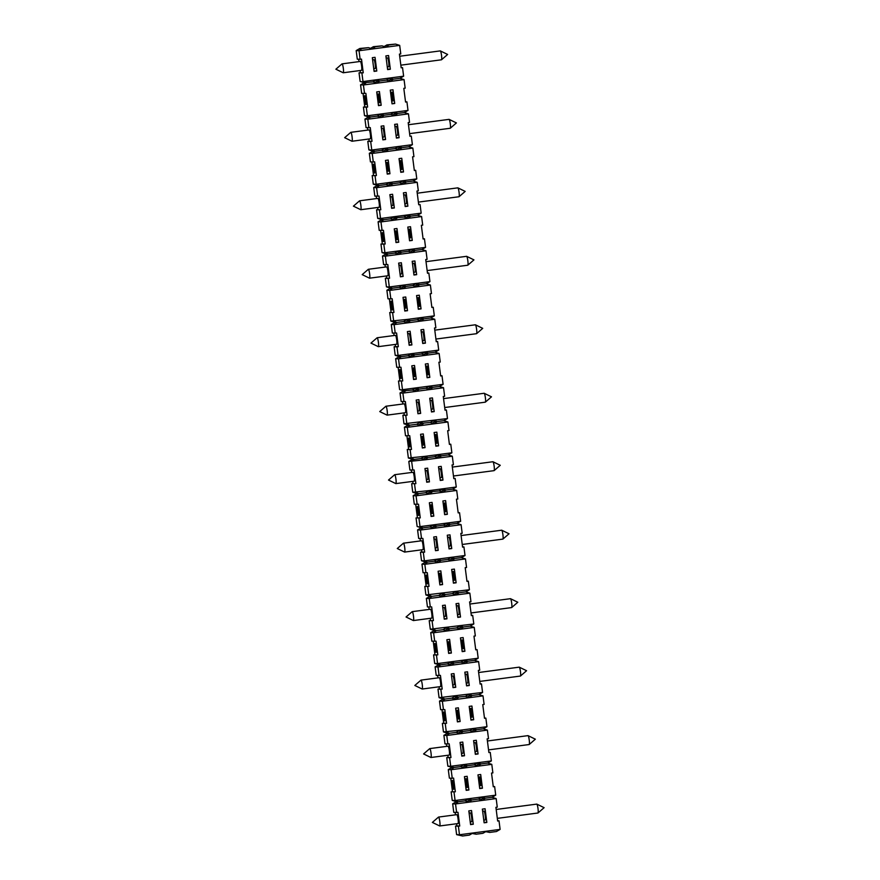 <?xml version="1.0" encoding="UTF-8"?>
<svg xmlns="http://www.w3.org/2000/svg" width="880" height="880" viewBox="0 0 880 880"><rect width="100%" height="100%" fill="white"/><g stroke="black" fill="none" stroke-linecap="round" stroke-linejoin="round"><path stroke-width="1.32" d="M447.821 755.271L448.096 757.416L446.743 757.592L447.843 766.15L451.957 767.437L448.283 769.582L451.143 769.714L452.243 778.272L453.596 778.085L455.356 791.78L451.132 791.835L452.232 800.393L456.346 801.68L452.672 803.814L453.761 812.372L457.985 812.328L459.734 826.023L458.381 826.199L459.481 834.757L456.61 834.625L462.572 836L459.481 834.757L473.022 832.975L469.348 835.109L462.572 836M455.356 791.78L451.132 791.835M453.992 791.967L455.092 800.525L452.232 800.393M450.758 778.195L452.485 791.648M452.375 784.839A4.488 0.66 82.5 0 1 452.452 780.417A4.488 0.66 82.5 0 1 453.695 784.784A4.488 0.66 82.5 0 1 453.629 789.316A4.488 0.66 82.5 0 1 452.375 784.839M452.331 467.093L492.899 461.736A4.488 0.66 82.5 0 1 492.965 461.758A4.488 0.66 82.5 0 1 494.153 466.224A4.488 0.66 82.5 0 1 494.131 470.613A4.488 0.66 82.5 0 1 494.076 470.646L453.464 476.003M446.963 618.816L444.257 619.168L442.508 605.473L445.214 605.121L446.963 618.816L444.202 618.684M463.397 764.995L467.346 765.743L464.695 767.921L451.143 769.714L453.805 767.525L460.57 766.634L464.695 767.921L491.788 764.346L492.877 772.904L491.524 773.08L493.284 786.775L494.637 786.599L495.726 795.157L468.644 798.732L464.959 800.866L469.073 802.153L496.166 798.578L497.266 807.136L495.913 807.323L497.662 821.018L499.015 820.831L497.629 820.776M372.603 59.829L373.901 59.664A4.488 0.66 82.5 0 1 375.133 64.02A4.488 0.66 82.5 0 1 375.078 68.563L373.747 68.739M388.839 182.974L392.788 183.711L390.137 185.9L376.585 187.682L379.247 185.504L386.012 184.613L390.137 185.9L417.219 182.325L418.319 190.883L416.966 191.059L418.726 204.754L420.079 204.578L418.693 204.512M399.564 182.82L403.678 184.107L406.329 181.929L403.238 180.686L399.564 182.82L392.788 183.711L389.697 182.468L376.145 184.261L375.056 175.703L376.409 175.527L374.649 161.832L373.296 162.008L372.207 153.45L374.858 151.261L373.01 151.184L369.336 153.318L372.207 153.45L412.841 148.082L413.93 156.64L412.577 156.827L414.337 170.511L415.69 170.335L416.79 178.893L389.697 182.468L386.012 184.613M377.399 185.416L379.247 185.504L376.145 184.261L373.285 184.129L377.399 185.416L373.725 187.55L374.814 196.108L379.038 196.064L380.798 209.759L376.574 209.803L377.674 218.361L381.788 219.659L378.103 221.793L379.203 230.351L383.427 230.296L385.176 243.991L383.823 244.178L384.923 252.736L382.052 252.604L386.177 253.891L382.492 256.025L383.592 264.583L387.805 264.539L389.565 278.234L385.341 278.278L386.441 286.836L390.555 288.123L386.881 290.257L387.981 298.826L392.194 298.771L393.954 312.466L389.73 312.521L390.83 321.079L394.944 322.366L391.27 324.5L392.359 333.058L396.583 333.014L398.332 346.709L396.979 346.885L398.079 355.443L395.208 355.311L399.333 356.598L395.648 358.732L396.748 367.29L400.972 367.246L402.721 380.941L398.497 380.985L399.597 389.554L403.711 390.841L400.037 392.975L401.137 401.533L405.35 401.489L407.11 415.184L402.886 415.228L403.986 423.786L408.1 425.073L404.426 427.207L405.515 435.765L409.739 435.721L411.499 449.416L407.275 449.46L408.375 458.018L412.489 459.316L408.804 461.45L409.904 470.008L414.128 469.964L415.877 483.648L411.664 483.703L412.753 492.261L416.878 493.548L413.193 495.682L414.293 504.24L418.506 504.196L420.266 517.891L416.042 517.935L417.142 526.493L421.256 527.78L417.582 529.914L418.682 538.483L422.895 538.428L424.655 552.123L423.302 552.31L424.391 560.868L421.531 560.736L425.645 562.023L421.971 564.157L423.06 572.715L427.284 572.671L429.033 586.366L424.82 586.41L425.909 594.968L430.034 596.255L426.349 598.389L427.449 606.947L431.673 606.903L433.422 620.598L429.198 620.642L430.298 629.211L434.412 630.498L430.738 632.632L431.838 641.19L436.051 641.146L437.811 654.841L433.587 654.885L434.687 663.443L438.801 664.73L435.127 666.864L436.216 675.422L440.44 675.378L442.2 689.073L437.976 689.117L439.076 697.675L443.19 698.973L439.505 701.107L440.605 709.665L444.829 709.621L446.578 723.316L442.365 723.36L443.454 731.918L447.579 733.205L443.894 735.339L444.994 743.897L449.207 743.853L450.967 757.548L449.614 757.724L450.703 766.282L447.843 766.15M342.067 63.866L360.349 61.446A4.488 0.66 82.5 0 1 361.592 65.813A4.488 0.66 82.5 0 1 361.526 70.345L343.244 72.765A4.488 0.66 82.5 0 1 343.178 72.754L335.885 69.212L342.001 63.888A4.488 0.66 82.5 0 1 342.067 63.866A4.488 0.66 82.5 0 1 342.078 63.866A4.488 0.66 82.5 0 1 343.321 68.343A4.488 0.66 82.5 0 1 343.244 72.765M389.873 194.634L392.579 194.282L394.339 207.966L391.633 208.329L389.873 194.634M395.648 358.732L398.519 358.864L401.17 356.686L399.333 356.598M407.946 355.795L401.17 356.686L398.079 355.443L411.62 353.661L407.946 355.795L412.06 357.082L439.153 353.507L440.253 362.065L438.9 362.241L440.649 375.936L442.002 375.76L440.616 375.694M428.835 607.013L429.143 609.422M430.287 618.321L430.562 620.466M412.236 611.655L430.529 609.235A4.488 0.66 82.5 0 1 431.783 613.723A4.488 0.66 82.5 0 1 431.695 618.134L413.413 620.554A4.488 0.66 82.5 0 1 413.347 620.543L406.054 616.99L412.181 611.677A4.488 0.66 82.5 0 1 412.236 611.655A4.488 0.66 82.5 0 1 412.258 611.655A4.488 0.66 82.5 0 1 413.49 616.132A4.488 0.66 82.5 0 1 413.413 620.554M386.881 290.257L389.741 290.4L390.841 298.958M451.352 653.048L448.646 653.411L446.886 639.716L449.603 639.353L451.352 653.048L448.58 652.916M368.379 269.28L386.672 266.871A4.488 0.66 82.5 0 1 387.904 271.238A4.488 0.66 82.5 0 1 387.838 275.77L369.556 278.179A4.488 0.66 82.5 0 1 369.49 278.168L362.197 274.626L368.324 269.313A4.488 0.66 82.5 0 1 368.379 269.28A4.488 0.66 82.5 0 1 368.401 269.28A4.488 0.66 82.5 0 1 369.633 273.768A4.488 0.66 82.5 0 1 369.556 278.179M425.238 470.668L426.525 470.503A4.488 0.66 82.5 0 1 427.768 474.87A4.488 0.66 82.5 0 1 427.702 479.402L426.382 479.578M429.033 586.366L424.82 586.41M413.193 495.682L416.064 495.814L418.715 493.636L425.491 492.734L429.605 494.032L456.698 490.446L457.798 499.015L456.434 499.191L458.194 512.886L459.547 512.71L458.161 512.644M404.426 427.207L407.286 427.339L409.948 425.161L416.713 424.27L420.838 425.557L447.92 421.982L449.02 430.54L447.667 430.716L449.416 444.411L450.78 444.235L451.869 452.793L424.776 456.368L421.102 458.502L425.216 459.789L452.309 456.214L453.409 464.772L452.056 464.948L453.805 478.643L455.158 478.467L456.258 487.025L429.165 490.6L425.491 492.734M417.153 504.372L416.064 495.814L429.605 494.032L432.256 491.843L429.165 490.6L412.753 492.261M416.878 493.548L418.715 493.636L415.624 492.393L414.524 483.835M438.119 571.241L440.825 570.878L442.585 584.573L439.879 584.936L438.119 571.241M389.95 173.734L387.244 174.097L385.484 160.402L388.201 160.039L389.95 173.734L387.178 173.602M406.901 435.831L408.628 449.284M408.518 442.475A4.488 0.66 82.5 0 1 408.595 438.053A4.488 0.66 82.5 0 1 409.849 442.53A4.488 0.66 82.5 0 1 409.772 446.952A4.488 0.66 82.5 0 1 408.518 442.475M402.721 380.941L398.497 380.985M453.42 583.143L451.66 569.448L454.377 569.096L456.126 582.791L453.42 583.143M425.931 572.847L424.831 564.289L465.465 558.921L466.565 567.479L465.212 567.666L466.961 581.361L468.314 581.174L469.414 589.743L425.909 594.968M427.68 586.542L428.78 595.1L431.871 596.343L438.647 595.452L442.761 596.739L469.854 593.164L470.954 601.722L469.601 601.898L471.35 615.593L472.703 615.417L471.317 615.351M423.302 552.31L420.431 552.178L421.531 560.736M420.266 517.891L416.042 517.935M390.148 196.779L391.446 196.603A4.488 0.66 82.5 0 1 392.678 200.97A4.488 0.66 82.5 0 1 392.612 205.513L391.292 205.678M421.971 564.157L424.831 564.289L427.482 562.111L425.645 562.023M403.106 276.441L400.4 276.804L398.651 263.109L401.357 262.746L403.106 276.441L400.334 276.32M433.73 536.998L436.447 536.646L438.196 550.341L435.49 550.693L433.73 536.998M417.582 529.914L420.442 530.057L421.542 538.615M475.343 754.325L473.594 740.63L476.3 740.278L478.06 753.973L475.343 754.325M447.854 744.029L446.765 735.471L487.399 730.103L488.499 738.672L487.135 738.848L488.895 752.543L490.248 752.367L491.348 760.925L450.703 766.282L453.805 767.525L451.957 767.437M460.053 742.423L462.759 742.06L464.508 755.755L461.802 756.118L460.053 742.423M376.794 71.027L374.088 71.379L372.328 57.684L375.045 57.332L376.794 71.027L374.022 70.895M407.11 415.184L405.757 415.36L406.846 423.918L409.948 425.161L408.1 425.073M478.511 799.084L482.625 800.371L485.276 798.182L482.185 796.95L478.511 799.084L471.735 799.975L469.073 802.153L455.532 803.946L458.183 801.768L464.959 800.866M464.508 755.755L461.736 755.634M441.991 709.731L443.718 723.173L442.365 723.36M453.035 687.643L451.275 673.948L453.981 673.596L455.741 687.291L453.035 687.643M470.569 824.593L468.82 810.898L471.526 810.535L473.286 824.23L470.569 824.593M364.243 82.709L372.856 81.895L376.981 83.182L363.429 84.975L366.091 82.797L360.129 81.422L364.243 82.709L360.569 84.843L361.658 93.401L365.882 93.357L367.631 107.052L366.278 107.228L367.378 115.786L364.507 115.654L368.632 116.941L364.947 119.075L366.047 127.633L370.271 127.589L372.02 141.284L367.796 141.328L368.896 149.897L373.01 151.184M378.103 221.793L380.974 221.925L383.625 219.736L381.788 219.659M437.811 654.841L436.458 655.017L437.547 663.575L434.687 663.443M436.458 655.017L433.587 654.885M438.57 817.069A4.488 0.66 82.5 0 1 439.802 821.557A4.488 0.66 82.5 0 1 439.725 825.968A4.488 0.66 82.5 0 1 439.659 825.957L432.366 822.415L438.493 817.102A4.488 0.66 82.5 0 1 438.559 817.069A4.488 0.66 82.5 0 1 438.57 817.069L456.841 814.66A4.488 0.66 82.5 0 1 458.095 819.137A4.488 0.66 82.5 0 1 458.018 823.559L439.725 825.968M368.467 47.663L359.854 48.466L356.18 50.6L359.04 50.732L361.702 48.554L368.467 47.663L372.592 48.95L359.04 50.732L360.14 59.301L361.493 59.114L363.253 72.809L359.029 72.864L360.129 81.422M361.9 72.996L362.989 81.554L376.541 79.761L372.856 81.895M380.798 209.759L376.574 209.803M406.384 319.913L410.333 320.661L407.682 322.839L394.13 324.632L396.781 322.454L403.557 321.552L407.682 322.839L434.764 319.264L435.864 327.822L434.511 328.009L436.26 341.704L437.613 341.517L436.238 341.462M394.262 228.866L396.968 228.514L398.728 242.209L396.011 242.561L394.262 228.866M467.786 799.227L471.735 799.975L468.644 798.732L455.092 800.525L458.183 801.768L456.346 801.68M456.632 812.504L455.532 803.946L452.672 803.814M455.741 687.291L452.969 687.159M366.278 107.228L363.418 107.096L364.507 115.654M390.555 288.123L392.403 288.211L389.741 290.4L430.386 285.032L431.475 293.59L430.122 293.766L431.882 307.461L433.235 307.285L434.324 315.843L407.242 319.418L403.557 321.552M417.109 319.77L421.223 321.057L423.874 318.868L420.783 317.636L417.109 319.77L410.333 320.661L407.242 319.418L390.83 321.079M394.944 322.366L396.781 322.454L393.69 321.211L392.601 312.653M439.505 701.107L442.376 701.239L445.027 699.05L443.19 698.973M421.256 527.78L423.104 527.868L420.442 530.057L461.087 524.689L462.176 533.247L460.823 533.423L462.583 547.118L463.936 546.942L465.025 555.5L424.391 560.868L427.482 562.111L434.258 561.209L438.372 562.496L441.034 560.318L447.81 559.427L451.924 560.714L454.575 558.525L461.351 557.634L465.465 558.921M437.085 559.57L441.034 560.318L437.943 559.075L434.258 561.209M403.997 401.665L402.908 393.107L443.542 387.739L444.631 396.297L443.278 396.484L445.038 410.179L446.391 409.992L447.491 418.55L403.986 423.786M405.757 415.36L402.886 415.228M392.018 103.829L390.258 90.134L392.975 89.782L394.724 103.477L392.018 103.829M375.683 80.256L379.632 81.004L376.981 83.182L404.063 79.607L405.163 88.165L403.81 88.352L405.559 102.047L406.923 101.86L408.012 110.418L367.378 115.786L370.469 117.029L377.245 116.138L381.359 117.425L408.452 113.85L409.552 122.408L408.199 122.584L409.948 136.279L411.301 136.103L409.915 136.037M360.569 84.843L363.429 84.975L364.529 93.533M376.717 91.927L379.423 91.564L381.183 105.259L378.477 105.622L376.717 91.927M443.894 735.339L446.765 735.471L449.416 733.293L456.192 732.391L460.306 733.689L462.957 731.5L469.733 730.609L473.847 731.896L476.509 729.718L483.285 728.816L487.399 730.103M442.2 689.073L440.836 689.249L441.936 697.807L445.027 699.05L451.803 698.159L455.917 699.446L483.01 695.871L484.11 704.429L482.757 704.605L484.506 718.3L485.859 718.124L486.959 726.682L459.866 730.257L456.192 732.391M459.008 730.752L462.957 731.5L459.866 730.257L443.454 731.918M447.579 733.205L449.416 733.293L446.325 732.05L445.225 723.492M400.037 392.975L402.908 393.107L405.559 390.918L399.597 389.554M442.002 375.76L443.102 384.318L416.009 387.893L412.335 390.027L403.711 390.841M382.492 256.025L385.363 256.157L388.014 253.979L386.177 253.891M412.775 470.14L411.675 461.582L414.326 459.393L421.102 458.502M408.804 461.45L425.216 459.789L427.878 457.611L424.776 456.368L408.375 458.018M412.489 459.316L414.326 459.393L411.235 458.15L410.135 449.592L407.275 449.46M387.629 69.597L385.88 55.902L388.586 55.539L390.346 69.234L387.629 69.597M375.243 46.772L382.019 45.87L373.406 46.684L375.243 46.772L372.592 48.95L399.685 45.375L400.774 53.933L399.421 54.109L401.181 67.804L402.534 67.628L403.623 76.186L376.541 79.761L379.632 81.004L386.408 80.113L390.522 81.4L393.173 79.211L399.949 78.32L404.063 79.607M420.079 204.578L421.168 213.136L380.534 218.493L383.625 219.736L390.401 218.845L394.515 220.132L421.608 216.557L422.708 225.115L421.355 225.291L423.104 238.986L424.457 238.81L423.071 238.744M382.074 230.483L380.974 221.925L394.515 220.132L397.177 217.954L394.075 216.711L390.401 218.845M394.691 474.705L412.984 472.285A4.488 0.66 82.5 0 1 414.216 476.652A4.488 0.66 82.5 0 1 414.161 481.195L395.868 483.604A4.488 0.66 82.5 0 1 395.802 483.593L388.509 480.051L394.636 474.727A4.488 0.66 82.5 0 1 394.691 474.705A4.488 0.66 82.5 0 1 394.713 474.705A4.488 0.66 82.5 0 1 395.945 479.182A4.488 0.66 82.5 0 1 395.868 483.604M434.698 641.322L433.598 632.764L474.243 627.396L475.332 635.954L473.979 636.141L475.739 649.836L477.092 649.649L478.192 658.207L451.099 661.782L447.414 663.927L440.649 664.818L437.987 666.996L478.621 661.639L479.721 670.197L478.368 670.373L480.117 684.068L481.481 683.892L482.57 692.45L439.076 697.675M440.836 689.249L437.976 689.117M446.38 743.963L446.688 746.361M379.434 209.935L380.534 218.493L377.674 218.361M446.578 723.316L443.718 723.173M415.877 483.648L411.664 483.703M455.664 708.191L458.37 707.828L460.13 721.523L457.413 721.875L455.664 708.191M375.056 175.703L372.185 175.571L373.285 184.129M394.339 207.966L391.567 207.845M350.856 132.33A4.488 0.66 82.5 0 1 352.088 136.818A4.488 0.66 82.5 0 1 352.011 141.24A4.488 0.66 82.5 0 1 351.945 141.229L344.652 137.676L350.779 132.363A4.488 0.66 82.5 0 1 350.834 132.341A4.488 0.66 82.5 0 1 350.856 132.33L369.127 129.921A4.488 0.66 82.5 0 1 370.359 134.288A4.488 0.66 82.5 0 1 370.304 138.82L352.011 141.24M424.446 572.781L426.173 586.234M426.063 579.414A4.488 0.66 82.5 0 1 426.14 575.003A4.488 0.66 82.5 0 1 427.394 579.48A4.488 0.66 82.5 0 1 427.317 583.902A4.488 0.66 82.5 0 1 426.063 579.414M447.414 663.927L451.539 665.214L454.19 663.025L452.353 662.948L449.526 664.587M457.809 617.386L456.049 603.691L458.755 603.328L460.515 617.023L457.809 617.386M472.703 615.417L473.803 623.975L430.298 629.211M430.309 607.079L429.22 598.521L442.761 596.739L445.423 594.55L452.188 593.659L456.313 594.946L458.964 592.768L465.74 591.877L469.854 593.164M433.422 620.598L432.069 620.774L433.169 629.343L436.26 630.575L443.036 629.684L447.15 630.971L449.801 628.793L456.577 627.902L460.691 629.189L463.353 627L461.505 626.923L458.689 628.562M363.044 93.467L364.771 106.92L363.418 107.096M448.283 769.582L449.383 778.14L452.243 778.272M450.967 757.548L448.096 757.416M429.781 748.594L448.074 746.185A4.488 0.66 82.5 0 1 449.306 750.552A4.488 0.66 82.5 0 1 449.24 755.084L430.958 757.493A4.488 0.66 82.5 0 1 430.892 757.482L423.599 753.94L429.726 748.627A4.488 0.66 82.5 0 1 429.781 748.594A4.488 0.66 82.5 0 1 429.803 748.594A4.488 0.66 82.5 0 1 431.035 753.082A4.488 0.66 82.5 0 1 430.958 757.493M408.386 435.897L407.286 427.339L420.838 425.557L423.489 423.368L420.398 422.125L416.713 424.27M367.631 107.052L364.771 106.92M364.661 100.1A4.488 0.66 82.5 0 1 364.738 95.689A4.488 0.66 82.5 0 1 365.992 100.166A4.488 0.66 82.5 0 1 365.915 104.588A4.488 0.66 82.5 0 1 364.661 100.1M386.452 264.715L385.363 256.157L425.997 250.789L427.097 259.358L425.733 259.534L427.493 273.229L428.846 273.053L429.946 281.611L389.312 286.968L392.403 288.211L399.168 287.32L403.293 288.607L405.944 286.429L404.107 286.341L401.28 287.98M412.72 285.527L416.834 286.814L419.496 284.636L416.394 283.393L412.72 285.527L405.944 286.429L402.853 285.186L399.168 287.32M367.433 127.699L367.741 130.108M368.885 139.007L369.16 141.152M403.469 543.18L421.751 540.76A4.488 0.66 82.5 0 1 422.994 545.127A4.488 0.66 82.5 0 1 422.928 549.659L404.646 552.079A4.488 0.66 82.5 0 1 404.58 552.068L397.287 548.526L403.403 543.202A4.488 0.66 82.5 0 1 403.469 543.18A4.488 0.66 82.5 0 1 403.48 543.18A4.488 0.66 82.5 0 1 404.723 547.657A4.488 0.66 82.5 0 1 404.646 552.079M474.122 764.841L478.236 766.128L480.898 763.95L477.796 762.707L474.122 764.841L467.346 765.743L464.255 764.5L460.57 766.634M403.029 297.341L405.746 296.989L407.495 310.684L404.789 311.036L403.029 297.341M459.547 512.71L460.647 521.268L433.554 524.843L429.869 526.977L423.104 527.868L417.142 526.493M381.381 128.304L382.668 128.139A4.488 0.66 82.5 0 1 383.911 132.495A4.488 0.66 82.5 0 1 383.845 137.038L382.514 137.214M376.2 196.174L376.508 198.583M377.652 207.482L377.927 209.627M364.947 119.075L367.818 119.207L368.907 127.765M435.127 666.864L437.987 666.996L439.087 675.554M385.572 139.502L382.855 139.854L381.106 126.159L383.812 125.807L385.572 139.502L382.8 139.37M425.04 447.634L422.334 447.986L420.574 434.291L423.28 433.939L425.04 447.634L422.268 447.502M393.954 312.466L389.73 312.521M443.476 709.797L442.376 701.239L455.917 699.446L458.579 697.268L455.477 696.025L451.803 698.159M416.46 402.204L417.758 402.028A4.488 0.66 82.5 0 1 418.99 406.395A4.488 0.66 82.5 0 1 418.935 410.927L417.604 411.103M385.946 406.23A4.488 0.66 82.5 0 1 387.178 410.707A4.488 0.66 82.5 0 1 387.101 415.129A4.488 0.66 82.5 0 1 387.035 415.118L379.742 411.576L385.869 406.263A4.488 0.66 82.5 0 1 385.924 406.23A4.488 0.66 82.5 0 1 385.946 406.23L404.206 403.821A4.488 0.66 82.5 0 1 405.46 408.298A4.488 0.66 82.5 0 1 405.383 412.72L387.101 415.129M402.523 401.599L402.831 403.997M403.964 412.907L404.239 415.052M398.926 265.254L400.213 265.078A4.488 0.66 82.5 0 1 401.445 269.445A4.488 0.66 82.5 0 1 401.39 273.977L400.059 274.153M384.978 264.649L385.286 267.047M386.419 275.957L386.694 278.102M416.273 379.159L413.556 379.511L411.807 365.816L414.513 365.464L416.273 379.159L413.501 379.027M460.966 662.134L465.08 663.421L467.731 661.243L464.64 660L460.966 662.134L454.19 663.025L451.099 661.782L437.547 663.575L440.649 664.818L438.801 664.73M449.031 548.911L447.282 535.216L449.988 534.853L451.737 548.548L449.031 548.911M438.196 550.341L435.424 550.209M407.418 331.584L410.124 331.221L411.884 344.916L409.178 345.279L407.418 331.584M466.191 790.35L464.431 776.655L467.148 776.303L468.897 789.998L466.191 790.35M411.301 136.103L412.401 144.661L371.767 150.029L374.858 151.261L381.634 150.37L385.748 151.657L388.399 149.479L395.175 148.588L399.289 149.875L401.951 147.686L400.103 147.609L397.287 149.248M384.45 148.731L388.399 149.479L385.308 148.236L381.634 150.37M426.349 598.389L429.22 598.521L431.871 596.343L430.034 596.255M445.852 628.045L449.801 628.793L446.71 627.55L443.036 629.684M409.563 240.779L407.803 227.084L410.52 226.721L412.269 240.416L409.563 240.779M424.457 238.81L425.557 247.368L384.923 252.736L388.014 253.979L394.79 253.077L398.904 254.375L401.555 252.186L399.718 252.098L396.891 253.737M442.783 607.618L444.07 607.453A4.488 0.66 82.5 0 1 445.313 611.809A4.488 0.66 82.5 0 1 445.247 616.352L443.916 616.528M389.367 298.881L391.083 312.334M421.025 680.119A4.488 0.66 82.5 0 1 422.268 684.607A4.488 0.66 82.5 0 1 422.18 689.029A4.488 0.66 82.5 0 1 422.125 689.007L414.821 685.465L420.948 680.152A4.488 0.66 82.5 0 1 421.014 680.119A4.488 0.66 82.5 0 1 421.025 680.119L439.296 677.71A4.488 0.66 82.5 0 1 440.55 682.187A4.488 0.66 82.5 0 1 440.473 686.609L422.18 689.029M411.29 470.074L411.598 472.472M412.742 481.382L413.017 483.516M424.963 468.523L427.669 468.171L429.429 481.866L426.712 482.218L424.963 468.523M376.409 175.527L372.185 175.571M408.331 251.295L412.445 252.582L415.107 250.404L412.016 249.161L408.331 251.295L401.555 252.186L398.464 250.943L394.79 253.077M389.565 278.234L388.212 278.41L389.312 286.968L386.441 286.836M434.412 630.498L436.26 630.575L433.598 632.764L430.738 632.632M360.107 70.532L360.382 72.677L359.029 72.864M358.666 59.224L358.974 61.633M356.18 50.6L357.28 59.169L360.14 59.301M429.869 526.977L433.994 528.264L436.645 526.086L443.421 525.184L447.535 526.471L450.197 524.293L456.962 523.402L461.087 524.689M441.474 593.813L445.423 594.55L442.321 593.318L438.647 595.452M405.174 206.536L403.425 192.841L406.131 192.489L407.88 206.184L405.174 206.536M373.725 187.55L376.585 187.682L377.685 196.24M368.632 116.941L370.469 117.029L367.818 119.207L381.359 117.425L384.021 115.236L380.919 114.004L377.245 116.138M396.407 138.072L394.647 124.377L397.353 124.014L399.113 137.709L396.407 138.072M372.02 141.284L370.667 141.46L371.767 150.029L368.896 149.897M434.005 539.143L435.303 538.978A4.488 0.66 82.5 0 1 436.535 543.345A4.488 0.66 82.5 0 1 436.469 547.877L435.149 548.053M359.612 200.805L377.894 198.396A4.488 0.66 82.5 0 1 379.137 202.763A4.488 0.66 82.5 0 1 379.071 207.295L360.789 209.715A4.488 0.66 82.5 0 1 360.723 209.693L353.419 206.151L359.546 200.838A4.488 0.66 82.5 0 1 359.612 200.805A4.488 0.66 82.5 0 1 359.623 200.805A4.488 0.66 82.5 0 1 360.866 205.293A4.488 0.66 82.5 0 1 360.789 209.715M437.602 675.488L437.91 677.897M439.054 686.796L439.329 688.941M395.197 344.432L395.472 346.577L394.119 346.753L395.208 355.311M393.745 333.124L394.053 335.522M407.495 310.684L404.723 310.552M432.696 525.338L436.645 526.086L433.554 524.843L420.002 526.625L418.913 518.067M433.224 641.256L434.94 654.709M396.979 346.885L394.119 346.753M460.328 744.568L461.615 744.392A4.488 0.66 82.5 0 1 462.847 748.759A4.488 0.66 82.5 0 1 462.792 753.291L461.461 753.467M440.264 480.436L438.504 466.741L441.221 466.378L442.97 480.073L440.264 480.436M484.121 822.8L482.361 809.105L485.078 808.753L486.827 822.448L484.121 822.8M499.015 820.831L500.115 829.4L473.022 832.975L476.124 834.207L472.175 833.47M422.719 343.486L420.959 329.791L423.676 329.439L425.425 343.134L422.719 343.486M437.613 341.517L438.713 350.086L411.62 353.661L414.722 354.893L412.874 354.816L410.047 356.455M391.27 324.5L394.13 324.632L395.23 333.19M416.185 400.059L418.902 399.696L420.651 413.391L417.945 413.754L416.185 400.059M390.973 305.525A4.488 0.66 82.5 0 1 391.05 301.103A4.488 0.66 82.5 0 1 392.304 305.591A4.488 0.66 82.5 0 1 392.227 310.002A4.488 0.66 82.5 0 1 390.973 305.525M444.642 514.668L442.893 500.973L445.599 500.621L447.359 514.316L444.642 514.668M429.352 502.766L432.058 502.403L433.807 516.098L431.101 516.461L429.352 502.766M370.667 141.46L367.796 141.328M415.679 504.306L417.395 517.759M417.285 510.95A4.488 0.66 82.5 0 1 417.373 506.528A4.488 0.66 82.5 0 1 418.616 511.005A4.488 0.66 82.5 0 1 418.539 515.427A4.488 0.66 82.5 0 1 417.285 510.95M363.253 72.809L360.382 72.677M398.332 346.709L395.472 346.577M431.486 411.961L429.737 398.266L432.443 397.914L434.203 411.609L431.486 411.961M443.608 716.364A4.488 0.66 82.5 0 1 443.685 711.942A4.488 0.66 82.5 0 1 444.939 716.43A4.488 0.66 82.5 0 1 444.862 720.852A4.488 0.66 82.5 0 1 443.608 716.364M429.429 481.866L426.657 481.734M377.157 337.755L395.439 335.346A4.488 0.66 82.5 0 1 396.671 339.702A4.488 0.66 82.5 0 1 396.616 344.245L378.323 346.654A4.488 0.66 82.5 0 1 378.257 346.643L370.964 343.101L377.091 337.788A4.488 0.66 82.5 0 1 377.157 337.755A4.488 0.66 82.5 0 1 377.168 337.755A4.488 0.66 82.5 0 1 378.4 342.232A4.488 0.66 82.5 0 1 378.323 346.654M451.55 676.093L452.848 675.917A4.488 0.66 82.5 0 1 454.08 680.284A4.488 0.66 82.5 0 1 454.014 684.827L452.694 684.992M385.176 243.991L380.963 244.046L382.052 252.604M383.823 244.178L380.963 244.046M473.286 824.23L470.514 824.109M407.693 333.729L408.98 333.553A4.488 0.66 82.5 0 1 410.223 337.92A4.488 0.66 82.5 0 1 410.157 342.452L408.837 342.628M432.069 620.774L429.198 620.642M420.057 538.538L420.365 540.947M421.509 549.846L421.784 551.991L420.431 552.178M424.655 552.123L421.784 551.991M412.335 390.027L416.449 391.314L419.1 389.136L425.876 388.245L429.99 389.532L432.652 387.343L430.804 387.266L427.988 388.905M371.822 161.942L373.538 175.395M373.428 168.575A4.488 0.66 82.5 0 1 373.505 164.164A4.488 0.66 82.5 0 1 374.759 168.641A4.488 0.66 82.5 0 1 374.682 173.063A4.488 0.66 82.5 0 1 373.428 168.575M361.702 48.554L359.854 48.466M399.608 367.422L398.519 358.864L412.06 357.082L414.722 354.893L421.487 354.002L425.612 355.289L428.263 353.111L426.426 353.023L423.599 354.662M380.589 230.417L382.316 243.859M382.206 237.05A4.488 0.66 82.5 0 1 382.283 232.628A4.488 0.66 82.5 0 1 383.537 237.116A4.488 0.66 82.5 0 1 383.46 241.538A4.488 0.66 82.5 0 1 382.206 237.05M369.336 153.318L370.436 161.876L373.296 162.008M398.134 367.356L399.861 380.809M399.751 374A4.488 0.66 82.5 0 1 399.828 369.578A4.488 0.66 82.5 0 1 401.082 374.055A4.488 0.66 82.5 0 1 401.005 378.477A4.488 0.66 82.5 0 1 399.751 374M434.83 647.889A4.488 0.66 82.5 0 1 434.907 643.478A4.488 0.66 82.5 0 1 436.161 647.955A4.488 0.66 82.5 0 1 436.084 652.377A4.488 0.66 82.5 0 1 434.83 647.889M400.785 172.304L399.036 158.609L401.742 158.257L403.502 171.952L400.785 172.304M413.952 275.011L412.192 261.316L414.898 260.964L416.658 274.659L413.952 275.011M479.732 788.568L477.983 774.873L480.689 774.51L482.438 788.205L479.732 788.568M469.095 813.043L470.382 812.867A4.488 0.66 82.5 0 1 471.625 817.234A4.488 0.66 82.5 0 1 471.559 821.766L470.239 821.942M449.614 757.724L446.743 757.592M433.807 516.098L431.035 515.977M456.599 823.746L456.874 825.891L455.521 826.067L456.61 834.625M455.147 812.438L455.455 814.836M420.651 413.391L417.879 413.259M442.585 584.573L439.813 584.452M411.884 344.916L409.112 344.795M458.381 826.199L455.521 826.067M418.33 309.254L416.581 295.559L419.287 295.196L421.047 308.891L418.33 309.254M459.734 826.023L456.874 825.891M381.183 105.259L378.411 105.138M415.151 388.388L419.1 389.136L416.009 387.893L402.468 389.686L401.368 381.117M462.187 651.618L460.438 637.923L463.144 637.571L464.904 651.266L462.187 651.618M435.875 446.193L434.126 432.509L436.832 432.146L438.581 445.841L435.875 446.193M411.499 449.416L410.135 449.592M388.212 278.41L385.341 278.278M470.965 720.093L469.205 706.398L471.922 706.035L473.671 719.73L470.965 720.093M468.897 789.998L466.125 789.866M398.728 242.209L395.956 242.077M460.13 721.523L457.358 721.391M427.108 377.729L425.348 364.034L428.054 363.671L429.814 377.366L427.108 377.729M466.576 685.861L464.827 672.166L467.533 671.803L469.282 685.498L466.576 685.861M454.63 696.52L456.731 697.18L453.915 698.819M456.731 697.18L465.344 696.366L469.469 697.664L472.12 695.475L470.283 695.387L467.456 697.026M482.57 692.45L478.896 694.584L472.12 695.475L469.029 694.232L465.344 696.366M406.769 215.413L410.718 216.161L407.627 214.918L403.942 217.052L408.067 218.35L410.718 216.161L417.494 215.27L421.608 216.557M456.258 487.025L452.584 489.159L445.808 490.061L442.717 488.818L439.032 490.952L443.146 492.239L445.808 490.061L443.96 489.973L441.144 491.612M457.149 714.582A4.488 0.66 82.5 0 1 457.226 710.16A4.488 0.66 82.5 0 1 458.469 714.527A4.488 0.66 82.5 0 1 458.403 719.059A4.488 0.66 82.5 0 1 457.149 714.582M465.509 765.655L462.682 767.294M401.995 285.681L404.107 286.341M455.015 592.02L458.964 592.768L455.873 591.525L452.188 593.659M373.406 46.684L370.579 48.323M408.485 320.573L405.669 322.212M423.929 456.863L427.878 457.611L434.643 456.709L438.768 458.007L441.419 455.818L439.582 455.73L436.755 457.369M450.241 662.288L452.353 662.948M443.575 594.473L440.748 596.112M395.747 235.268A4.488 0.66 82.5 0 1 395.824 230.846A4.488 0.66 82.5 0 1 397.067 235.213A4.488 0.66 82.5 0 1 397.001 239.745A4.488 0.66 82.5 0 1 395.747 235.268M412.401 144.661L408.716 146.795L401.951 147.686L398.849 146.443L395.175 148.588M473.803 623.975L470.118 626.109L463.353 627L460.251 625.757L456.577 627.902M450.626 557.788L454.575 558.525L451.484 557.293L447.81 559.427M390.951 183.634L388.124 185.262M428.307 491.095L430.419 491.755L427.592 493.394M433.081 420.838L437.03 421.586L433.939 420.343L430.265 422.477L434.379 423.764L437.03 421.586L443.806 420.684L447.92 421.982M443.102 384.318L439.417 386.452L432.652 387.343L429.55 386.1L425.876 388.245M469.887 799.887L467.071 801.526M377.784 80.916L374.968 82.555M451.869 452.793L448.195 454.927L441.419 455.818L438.328 454.575L434.643 456.709M434.808 525.998L431.981 527.637M485.716 831.677L489.665 832.425L486.574 831.182L482.889 833.316L476.124 834.207M472.56 728.97L476.509 729.718L473.418 728.475L469.733 730.609M403.942 217.052L395.329 217.866L392.513 219.505M422.059 440.682A4.488 0.66 82.5 0 1 422.147 436.26A4.488 0.66 82.5 0 1 423.379 440.627A4.488 0.66 82.5 0 1 423.313 445.17A4.488 0.66 82.5 0 1 422.059 440.682M419.54 422.631L421.652 423.291L418.825 424.93M430.265 422.477L421.652 423.291M461.12 731.412L458.293 733.051M380.072 114.499L384.021 115.236L390.786 114.345L394.911 115.632L397.562 113.454L395.725 113.366L392.898 115.005M408.012 110.418L404.338 112.563L397.562 113.454L394.471 112.211L390.786 114.345M465.927 783.057A4.488 0.66 82.5 0 1 466.004 778.635A4.488 0.66 82.5 0 1 467.236 783.002A4.488 0.66 82.5 0 1 467.17 787.534A4.488 0.66 82.5 0 1 465.927 783.057M446.248 523.545L450.197 524.293L447.095 523.05L443.421 525.184M393.228 217.206L395.329 217.866M439.604 577.632A4.488 0.66 82.5 0 1 439.681 573.21A4.488 0.66 82.5 0 1 440.924 577.577A4.488 0.66 82.5 0 1 440.858 582.109A4.488 0.66 82.5 0 1 439.604 577.632M447.964 628.705L445.137 630.344M386.98 166.793A4.488 0.66 82.5 0 1 387.057 162.371A4.488 0.66 82.5 0 1 388.289 166.738A4.488 0.66 82.5 0 1 388.234 171.27A4.488 0.66 82.5 0 1 386.98 166.793M439.186 560.23L436.37 561.869M413.292 372.207A4.488 0.66 82.5 0 1 413.369 367.796A4.488 0.66 82.5 0 1 414.612 372.152A4.488 0.66 82.5 0 1 414.546 376.695A4.488 0.66 82.5 0 1 413.292 372.207M410.773 354.156L412.874 354.816M430.419 491.755L439.032 490.952M438.713 350.086L435.039 352.22L428.263 353.111L425.172 351.868L421.487 354.002M389.224 78.474L393.173 79.211L390.082 77.979L386.408 80.113M397.606 251.438L399.718 252.098M417.263 389.048L414.436 390.687M378.202 98.318A4.488 0.66 82.5 0 1 378.279 93.896A4.488 0.66 82.5 0 1 379.522 98.263A4.488 0.66 82.5 0 1 379.456 102.795A4.488 0.66 82.5 0 1 378.202 98.318M482.636 811.25L483.934 811.085A4.488 0.66 82.5 0 1 485.166 815.441A4.488 0.66 82.5 0 1 485.111 819.984L483.78 820.16M473.869 742.775L475.156 742.61A4.488 0.66 82.5 0 1 476.399 746.977A4.488 0.66 82.5 0 1 476.333 751.509L475.013 751.685M465.102 674.3L466.389 674.135A4.488 0.66 82.5 0 1 467.621 678.502A4.488 0.66 82.5 0 1 467.566 683.034L466.235 683.21M447.557 537.361L448.844 537.185A4.488 0.66 82.5 0 1 450.087 541.552A4.488 0.66 82.5 0 1 450.021 546.084L448.69 546.26M438.779 468.886L440.077 468.71A4.488 0.66 82.5 0 1 441.309 473.077A4.488 0.66 82.5 0 1 441.243 477.609L439.923 477.785M430.012 400.411L431.299 400.235A4.488 0.66 82.5 0 1 432.542 404.602A4.488 0.66 82.5 0 1 432.476 409.145L431.156 409.321M421.234 331.936L422.532 331.771A4.488 0.66 82.5 0 1 423.764 336.127A4.488 0.66 82.5 0 1 423.709 340.67L422.378 340.846M412.467 263.461L413.754 263.296A4.488 0.66 82.5 0 1 414.997 267.663A4.488 0.66 82.5 0 1 414.931 272.195L413.611 272.371M403.7 194.986L404.987 194.821A4.488 0.66 82.5 0 1 406.219 199.188A4.488 0.66 82.5 0 1 406.164 203.72L404.833 203.896M394.922 126.522L396.22 126.346A4.488 0.66 82.5 0 1 397.452 130.713A4.488 0.66 82.5 0 1 397.386 135.245L396.066 135.421M386.155 58.047L387.442 57.871A4.488 0.66 82.5 0 1 388.685 62.238A4.488 0.66 82.5 0 1 388.619 66.77L387.288 66.946M456.324 605.836L457.622 605.66A4.488 0.66 82.5 0 1 458.854 610.027A4.488 0.66 82.5 0 1 458.788 614.559L457.468 614.735M473.671 719.73L470.899 719.609M469.282 685.498L466.51 685.366M464.904 651.266L462.132 651.134M460.515 617.023L457.743 616.902M456.126 582.791L453.354 582.659M451.737 548.548L448.976 548.427M447.359 514.316L444.587 514.184M442.97 480.073L440.198 479.952M438.581 445.841L435.809 445.709M434.203 411.609L431.431 411.477M429.814 377.366L427.042 377.234M425.425 343.134L422.653 343.002M421.047 308.891L418.275 308.77M416.658 274.659L413.886 274.527M412.269 240.416L409.497 240.295M407.88 206.184L405.108 206.052M403.502 171.952L400.73 171.82M399.113 137.709L396.341 137.577M394.724 103.477L391.952 103.345M390.346 69.234L387.574 69.113M482.438 788.205L479.677 788.084M486.827 822.448L484.055 822.316M478.06 753.973L475.288 753.841M437.47 455.07L439.582 455.73M477.092 649.649L475.706 649.583M461.923 644.314A4.488 0.66 82.5 0 1 462 639.903A4.488 0.66 82.5 0 1 463.243 644.259A4.488 0.66 82.5 0 1 463.177 648.802A4.488 0.66 82.5 0 1 461.923 644.314M415.69 170.335L414.304 170.269M474.661 729.63L471.845 731.269M463.782 660.495L467.731 661.243L474.507 660.341L478.621 661.639M478.192 658.207L474.507 660.341M402.38 181.181L406.329 181.929L413.105 181.027L417.219 182.325M481.327 797.445L485.276 798.182L492.052 797.291L496.166 798.578M382.019 45.87L386.133 47.157L388.795 44.979L395.56 44.088L386.947 44.891L384.131 46.53M388.795 44.979L386.947 44.891M433.235 307.285L431.849 307.219M411.158 249.656L415.107 250.404L421.883 249.502L425.997 250.789M425.557 247.368L421.883 249.502M395.56 44.088L399.685 45.375M415.547 283.888L419.496 284.636L426.261 283.745L430.386 285.032M419.925 318.131L423.874 318.868L430.65 317.977L434.764 319.264M434.324 315.843L430.65 317.977M441.859 489.313L443.96 489.973M476.949 763.202L480.898 763.95L487.663 763.059L491.788 764.346M465.025 555.5L461.351 557.634M452.738 558.448L449.911 560.087M485.859 718.124L484.473 718.058M416.79 178.893L413.105 181.027M491.348 760.925L487.663 763.059M403.623 76.186L399.949 78.32M469.414 589.743L465.74 591.877M446.391 409.992L445.005 409.926M421.168 213.136L417.494 215.27M408.881 216.073L406.054 217.712M418.066 301.95A4.488 0.66 82.5 0 1 418.143 297.528A4.488 0.66 82.5 0 1 419.386 301.895A4.488 0.66 82.5 0 1 419.32 306.427A4.488 0.66 82.5 0 1 418.066 301.95M402.534 67.628L401.148 67.562M468.314 581.174L466.939 581.119M470.118 626.109L474.243 627.396M490.248 752.367L488.862 752.301M444.378 507.375A4.488 0.66 82.5 0 1 444.455 502.953A4.488 0.66 82.5 0 1 445.698 507.32A4.488 0.66 82.5 0 1 445.632 511.852A4.488 0.66 82.5 0 1 444.378 507.375M391.336 79.134L388.509 80.773M459.404 626.263L461.505 626.923M435.039 352.22L439.153 353.507M428.703 386.606L430.804 387.266M465.894 661.155L463.067 662.794M447.491 418.55L443.806 420.684M435.193 421.498L432.366 423.137M398.002 146.949L400.103 147.609M495.726 795.157L492.052 797.291M413.259 250.316L410.443 251.955M470.701 712.789A4.488 0.66 82.5 0 1 470.778 708.367A4.488 0.66 82.5 0 1 472.01 712.734A4.488 0.66 82.5 0 1 471.944 717.266A4.488 0.66 82.5 0 1 470.701 712.789M479.05 763.862L476.223 765.501M478.896 694.584L483.01 695.871M422.037 318.791L419.21 320.43M448.195 454.927L452.309 456.214M408.716 146.795L412.841 148.082M457.127 592.68L454.3 594.319M417.648 284.548L414.821 286.187M409.299 233.475A4.488 0.66 82.5 0 1 409.376 229.053A4.488 0.66 82.5 0 1 410.608 233.42A4.488 0.66 82.5 0 1 410.542 237.952A4.488 0.66 82.5 0 1 409.299 233.475M450.78 444.235L449.394 444.169M404.492 181.841L401.665 183.48M429.946 281.611L426.261 283.745M452.584 489.159L456.698 490.446M455.158 478.467L453.772 478.401M483.439 798.105L480.612 799.744M428.846 273.053L427.46 272.987M494.637 786.599L493.251 786.533M448.349 524.205L445.522 525.844M463.936 546.942L462.55 546.876M500.115 829.4L496.441 831.534L489.665 832.425M486.959 726.682L483.285 728.816M439.417 386.452L443.542 387.739M435.611 438.9A4.488 0.66 82.5 0 1 435.688 434.478A4.488 0.66 82.5 0 1 436.92 438.845A4.488 0.66 82.5 0 1 436.865 443.377A4.488 0.66 82.5 0 1 435.611 438.9M404.338 112.563L408.452 113.85M479.468 781.264A4.488 0.66 82.5 0 1 479.545 776.842A4.488 0.66 82.5 0 1 480.788 781.209A4.488 0.66 82.5 0 1 480.722 785.741A4.488 0.66 82.5 0 1 479.468 781.264M460.647 521.268L456.962 523.402M406.923 101.86L405.537 101.805M453.156 575.839A4.488 0.66 82.5 0 1 453.233 571.428A4.488 0.66 82.5 0 1 454.465 575.784A4.488 0.66 82.5 0 1 454.41 580.327A4.488 0.66 82.5 0 1 453.156 575.839M400.521 165A4.488 0.66 82.5 0 1 400.598 160.578A4.488 0.66 82.5 0 1 401.841 164.945A4.488 0.66 82.5 0 1 401.775 169.488A4.488 0.66 82.5 0 1 400.521 165M426.833 370.425A4.488 0.66 82.5 0 1 426.921 366.003A4.488 0.66 82.5 0 1 428.153 370.37A4.488 0.66 82.5 0 1 428.087 374.902A4.488 0.66 82.5 0 1 426.833 370.425M468.171 694.738L470.283 695.387M424.314 352.363L426.426 353.023M393.613 112.706L395.725 113.366M481.481 683.892L480.095 683.826M391.754 96.525A4.488 0.66 82.5 0 1 391.831 92.114A4.488 0.66 82.5 0 1 393.063 96.47A4.488 0.66 82.5 0 1 393.008 101.013A4.488 0.66 82.5 0 1 391.754 96.525M478.643 672.518L519.211 667.161A4.488 0.66 82.5 0 1 519.277 667.172A4.488 0.66 82.5 0 1 520.465 671.638A4.488 0.66 82.5 0 1 520.454 676.038A4.488 0.66 82.5 0 1 520.388 676.06L479.787 681.417M469.876 604.043L510.444 598.686A4.488 0.66 82.5 0 1 510.51 598.697A4.488 0.66 82.5 0 1 511.698 603.174A4.488 0.66 82.5 0 1 511.676 607.563A4.488 0.66 82.5 0 1 511.621 607.585L471.009 612.953M461.098 535.568L501.677 530.211A4.488 0.66 82.5 0 1 501.743 530.222A4.488 0.66 82.5 0 1 502.92 534.699A4.488 0.66 82.5 0 1 502.909 539.088A4.488 0.66 82.5 0 1 502.843 539.11L462.242 544.478M443.553 398.618L484.132 393.272A4.488 0.66 82.5 0 1 484.198 393.283A4.488 0.66 82.5 0 1 485.386 397.749A4.488 0.66 82.5 0 1 485.364 402.138A4.488 0.66 82.5 0 1 485.309 402.171L444.697 407.528M434.786 330.154L475.354 324.797A4.488 0.66 82.5 0 1 475.42 324.808A4.488 0.66 82.5 0 1 476.608 329.274A4.488 0.66 82.5 0 1 476.597 333.663A4.488 0.66 82.5 0 1 476.531 333.696L435.93 339.053M426.008 261.679L466.587 256.322A4.488 0.66 82.5 0 1 466.653 256.333A4.488 0.66 82.5 0 1 467.841 260.799A4.488 0.66 82.5 0 1 467.819 265.188A4.488 0.66 82.5 0 1 467.764 265.221L427.152 270.578M417.241 193.204L457.82 187.847A4.488 0.66 82.5 0 1 457.875 187.858A4.488 0.66 82.5 0 1 459.063 192.324A4.488 0.66 82.5 0 1 459.052 196.713A4.488 0.66 82.5 0 1 458.986 196.746L418.385 202.103M408.474 124.729L449.042 119.372A4.488 0.66 82.5 0 1 449.108 119.383A4.488 0.66 82.5 0 1 450.296 123.849A4.488 0.66 82.5 0 1 450.274 128.249A4.488 0.66 82.5 0 1 450.219 128.271L409.607 133.639M399.696 56.254L440.275 50.897A4.488 0.66 82.5 0 1 440.341 50.908A4.488 0.66 82.5 0 1 441.529 55.385A4.488 0.66 82.5 0 1 441.507 59.774A4.488 0.66 82.5 0 1 441.441 59.796L400.84 65.164M496.188 809.468L536.756 804.111A4.488 0.66 82.5 0 1 536.822 804.122A4.488 0.66 82.5 0 1 538.01 808.588A4.488 0.66 82.5 0 1 537.999 812.977A4.488 0.66 82.5 0 1 537.933 813.01L497.332 818.367M487.41 740.993L527.989 735.636A4.488 0.66 82.5 0 1 528.055 735.647A4.488 0.66 82.5 0 1 529.243 740.113A4.488 0.66 82.5 0 1 529.221 744.502A4.488 0.66 82.5 0 1 529.166 744.535L488.554 749.892M404.525 303.732A4.488 0.66 82.5 0 1 404.602 299.321A4.488 0.66 82.5 0 1 405.834 303.677A4.488 0.66 82.5 0 1 405.768 308.22A4.488 0.66 82.5 0 1 404.525 303.732M382.173 115.159L379.357 116.798M430.837 509.157A4.488 0.66 82.5 0 1 430.914 504.735A4.488 0.66 82.5 0 1 432.146 509.102A4.488 0.66 82.5 0 1 432.091 513.634A4.488 0.66 82.5 0 1 430.837 509.157M426.03 457.523L423.214 459.162M448.382 646.107A4.488 0.66 82.5 0 1 448.459 641.685A4.488 0.66 82.5 0 1 449.691 646.052A4.488 0.66 82.5 0 1 449.636 650.584A4.488 0.66 82.5 0 1 448.382 646.107M386.562 149.391L383.735 151.03M494.131 470.613L500.258 465.3L492.965 461.758M520.454 676.038L526.581 670.714L519.277 667.172M511.676 607.563L517.803 602.239L510.51 598.697M502.909 539.088L509.036 533.775L501.743 530.222M485.364 402.138L491.491 396.825L484.198 393.283M476.597 333.663L482.713 328.35L475.42 324.808M467.819 265.188L473.946 259.875L466.653 256.333M459.052 196.713L465.179 191.4L457.875 187.858M450.274 128.249L456.401 122.925L449.108 119.383M441.507 59.774L447.634 54.461L440.341 50.908M537.999 812.977L544.115 807.664L536.822 804.122M529.221 744.502L535.348 739.189L528.055 735.647"/></g></svg>
